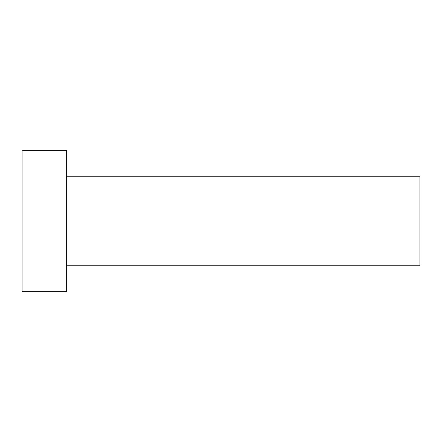 <?xml version="1.0" encoding="UTF-8"?>
<svg xmlns="http://www.w3.org/2000/svg" width="442" height="442" viewBox="0 0 442 442"><rect width="100%" height="100%" fill="white"/><g stroke="black" fill="none" stroke-linecap="round" stroke-linejoin="round"><path stroke-width="0.33" stroke-dasharray="2.21 1.66" d="M419.9 265.2L419.9 176.8M66.3 291.72L66.3 150.28M22.1 291.72L22.1 150.28M66.3 221L66.3 176.8L66.3 221"/><path stroke-width="0.66" d="M66.3 176.8L419.9 176.8L419.9 265.2L66.3 265.2M66.3 221L66.3 291.72L22.1 291.72L22.1 150.28L66.3 150.28L66.3 221"/></g></svg>

